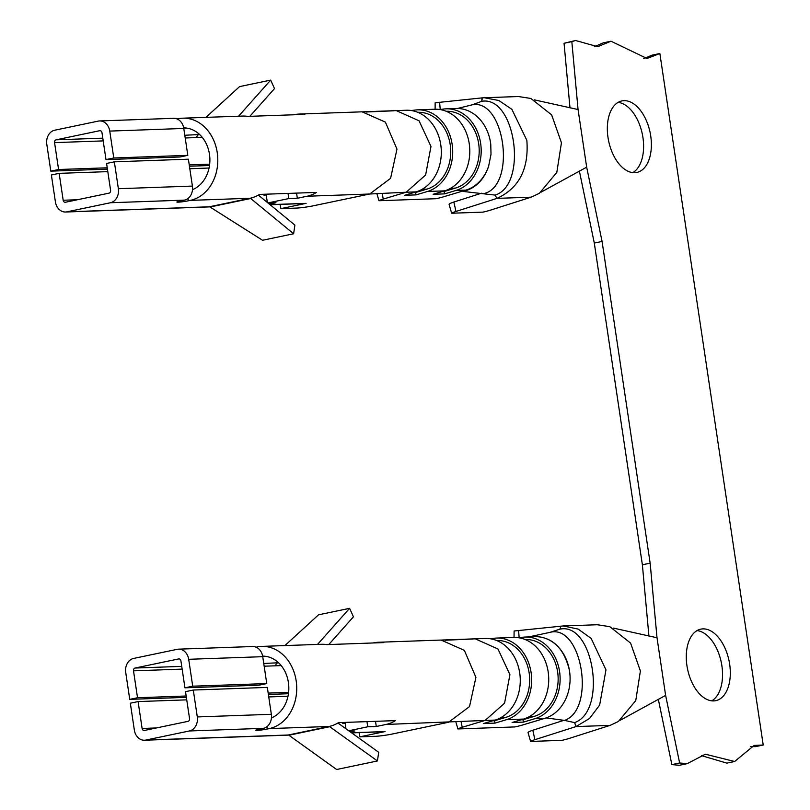 <?xml version="1.0" encoding="UTF-8"?>
<svg xmlns="http://www.w3.org/2000/svg" width="810" height="810" viewBox="0 0 810 810"><rect width="100%" height="100%" fill="white"/><g stroke="black" fill="none" stroke-linecap="round" stroke-linejoin="round"><path stroke-width="1.21" d="M455.838 721.882L457.913 728.949L514.866 726.924A12.18 1.478 -11.8 0 0 522.025 725.163L544.887 718.318A41.401 33.585 -92 0 0 569.349 670.002A41.401 33.585 -92 0 0 535.035 636.701L525.062 637.055A41.401 33.585 88 0 1 559.761 672.948A41.401 33.585 88 0 1 534.924 718.672L523.493 722.095L512.102 722.5L523.533 719.077A41.401 33.585 88 0 0 548.37 673.343A41.401 33.585 88 0 0 513.682 637.46L496.591 638.067A41.401 33.585 -92 0 0 494.282 638.25L490.161 638.746M541.272 192.041L586.673 167.164L578.067 109.542L571.83 41.654L575.495 40.5L597.719 46.666L611.034 41.219L646.957 58.482L659.866 53.531L652.09 55.161L643.494 58.695M534.276 99.832L578.067 109.542M531.168 197.164L539.399 193.296L556.824 172.358L561.452 142.762L551.64 114.888L530.874 98.466L518.39 96.532L484.218 97.737L498.849 100.501L511.88 109.32L526.844 140.322C529.001 168.895 519.048 188.244 496.996 198.369L531.168 197.164L490.121 210.246A12.18 1.579 -12.5 0 1 482.983 212.129L451.656 213.232A12.18 1.579 -12.5 0 1 455.949 211.461L496.996 198.369L495.042 195.109C528.231 185.044 515.575 95.377 481.768 101.301L481.98 97.889L484.218 97.737M488.714 166.101C483.975 179.84 475.51 188.295 463.33 191.464L495.042 195.109M457.488 108.469L472.503 104.743C504.873 98.931 516.456 185.196 484.441 193.469M376.893 193.661L378.969 200.728L435.922 198.713A12.18 1.478 -11.8 0 0 443.08 196.941L465.942 190.097A41.401 33.585 -92 0 0 488.663 166.08L491.012 154.234L490.749 144.069A41.401 33.585 -92 0 0 456.091 108.489L446.128 108.834A41.401 33.585 88 0 1 480.826 144.727A41.401 33.585 88 0 1 455.979 190.451L444.548 193.873L433.158 194.278L444.589 190.856A41.401 33.585 88 0 0 469.435 145.132A41.401 33.585 88 0 0 434.737 109.239L417.646 109.846A41.401 33.585 -92 0 0 415.338 110.028L411.217 110.524M482.132 98.8L481.98 97.889L435.152 102.789L435.112 109.228M280.209 204.393L280.837 208.636L296.5 208.079A12.18 0.982 171.5 0 0 313.338 205.801L369.694 194.015L406.154 192.223L425.625 175L430.981 146.458L419.043 120.791L396.292 110.616L406.255 110.251A41.401 33.585 -92 0 1 440.954 146.144A41.401 33.585 -92 0 1 416.117 191.869L404.686 195.291L416.077 194.886L427.508 191.464A41.401 33.585 -92 0 0 452.344 145.739A41.401 33.585 -92 0 0 417.646 109.846M366.14 112.003L393.974 110.788M107.801 171.629L59.16 173.36L51.384 174.98L55.404 201.872A12.18 9.882 -92 0 0 65.549 212.017L207.927 206.955A12.18 9.882 -92 0 0 209.284 206.793A2.44 1.407 78.2 0 1 209.962 207.026L250.776 198.49A2.44 1.407 78.2 0 0 250.098 198.258A41.401 33.585 -92 0 0 259.544 194.42L316.497 192.405A41.401 33.585 88 0 1 307.051 196.243L369.694 194.015L390.592 178.332L396.971 149.141L385.408 122.138L362.121 111.831L299.477 114.048A41.401 33.585 88 0 1 304.833 114.382L247.88 116.397A41.401 33.585 -92 0 0 242.534 116.063L182.736 118.189A41.401 33.585 -92 0 0 178.099 118.746L177.106 118.959M192.507 189.672A31.661 25.687 -92 0 0 209.506 154.548A31.661 25.687 -92 0 0 183.698 127.909M209.668 164.157L189.236 164.875M107.224 167.791L58.583 169.513L54.564 142.621A2.44 1.974 88 0 1 56.153 139.816L99.681 130.714A2.44 1.974 88 0 1 101.979 132.708L105.999 159.6L113.775 157.98L109.755 131.088A12.18 9.882 -92 0 0 99.61 120.943A12.18 9.882 -92 0 0 98.243 121.115L54.715 130.218A12.18 9.882 -92 0 0 46.788 144.251L50.807 171.143L58.583 169.513M202.257 137.386L185.217 137.983M209.506 165.513L189.429 166.222M107.426 169.128L50.807 171.143M299.477 114.048A41.401 33.585 88 0 0 294.85 114.605L294.111 114.757M65.549 212.017A12.18 9.882 -92 0 0 66.916 211.845L209.284 206.793L250.098 198.258L190.299 200.384A41.401 33.585 -92 0 0 217.586 155.51A41.401 33.585 -92 0 0 182.736 118.189M472.503 104.743L481.768 101.301M659.866 53.531L763.212 745.018L755.436 746.648L750.445 746.547M713.681 700.913A36.531 21.161 78.2 0 0 715.777 700.66A36.531 21.161 78.2 0 0 729.01 660.565A36.531 21.161 78.2 0 0 700.822 629.137A36.531 21.161 78.2 0 0 687.234 667.45A36.531 21.161 78.2 0 0 713.681 700.913M623.973 100.673A36.531 21.161 78.2 0 0 621.878 100.926A36.531 21.161 78.2 0 0 608.634 141.011A36.531 21.161 78.2 0 0 636.832 172.449A36.531 21.161 78.2 0 0 650.42 134.136A36.531 21.161 78.2 0 0 623.973 100.673M763.212 745.018L754.09 745.443L734.65 761.501L705.368 754.211L687.174 763.668L679.63 762.979L665.617 695.385L657.011 637.753L650.157 563.173L602.073 241.441L586.673 167.164M602.073 241.441L594.297 243.071L579.383 171.102M650.157 563.173L642.381 564.803L594.297 243.071M378.969 200.728A12.18 1.478 -11.8 0 1 383.292 199.068L406.154 192.223L416.117 191.869M481.494 193.215L453.863 202.034A12.18 1.579 167.5 0 0 449.094 204.414L451.656 213.232M145.861 740.067L189.388 730.964A12.18 9.882 -92 0 0 197.306 716.931L193.286 690.039L185.52 691.659L189.54 718.551A2.44 1.974 88 0 1 187.95 721.356L144.423 730.458A2.44 1.974 88 0 1 142.115 728.463L138.095 701.571L130.329 703.201L134.349 730.094A12.18 9.882 -92 0 0 144.494 740.229A12.18 9.882 -92 0 0 145.861 740.067L288.228 735.014A2.44 1.407 78.2 0 1 288.907 735.247L329.721 726.712A2.44 1.407 78.2 0 0 329.042 726.479A41.401 33.585 -92 0 0 338.489 722.641L395.442 720.616A41.401 33.585 88 0 1 385.995 724.454L376.275 726.489L367.73 726.793L348.725 730.772M373.056 642.978L373.795 642.826A41.401 33.585 88 0 1 378.422 642.259A41.401 33.585 88 0 1 383.778 642.593L326.825 644.618A41.401 33.585 -92 0 0 321.469 644.284L261.671 646.4A41.401 33.585 -92 0 0 257.043 646.967L256.051 647.18M193.286 690.039L267.33 687.406L271.34 714.298A12.18 9.882 -92 0 1 263.422 728.332L258.755 729.314A7.31 0.587 171.5 0 0 255.798 730.235A7.31 0.587 171.5 0 0 259.797 730.174A7.31 0.587 171.5 0 0 267.3 729.01L269.244 728.605A41.401 33.585 -92 0 0 296.521 683.721A41.401 33.585 -92 0 0 261.671 646.4M351.661 732.878L383.687 731.744A12.18 9.882 88 0 0 385.044 731.572L359.782 736.857L375.445 736.3A12.18 0.982 171.5 0 0 392.283 734.022L448.639 722.236L469.527 706.553L475.916 677.362L464.353 650.349L441.065 640.052L378.422 642.259M546.132 717.913L564.509 720.404L574.624 722.601L575.94 726.59L589.548 718.48L599.653 705.044L605.971 669.87L591.158 638.412L578.127 629.076L563.163 625.958L514.097 631.01L514.046 637.45M569.349 670.002C563.466 646.157 550.304 635.05 529.861 636.67L550.03 632.347C582.005 623.842 596.12 709.449 564.509 720.404M550.03 632.347L559.913 629.167L560.925 626.11M559.913 629.167C593.497 621.726 607.581 711.008 574.624 722.601M563.922 720.323L532.808 730.245A12.18 1.579 167.5 0 0 528.039 732.625L530.601 741.454A12.18 1.579 -12.5 0 1 534.894 739.682L575.94 726.59L575.383 724.11M518.633 637.733L522.754 637.237A41.401 33.585 88 0 1 525.062 637.055M457.913 728.949A12.18 1.478 -11.8 0 1 462.226 727.279L485.089 720.444L495.062 720.09L483.631 723.512L495.021 723.107L506.452 719.685A41.401 33.585 -92 0 0 531.289 673.95A41.401 33.585 -92 0 0 496.591 638.067M385.995 724.454L485.089 720.444L504.569 703.212L509.925 674.669L497.988 649.012L475.237 638.837L485.2 638.472A41.401 33.585 -92 0 1 519.899 674.355A41.401 33.585 -92 0 1 495.062 720.09M445.085 640.224L472.918 639.009M679.63 762.979L671.854 764.61L658.327 699.324M648.931 636.083L642.381 564.803M711.757 700.842A36.531 21.161 78.2 0 0 721.244 662.195A36.531 21.161 78.2 0 0 697.066 630.585M530.601 741.454L561.927 740.34A12.18 1.579 -12.5 0 0 569.065 738.467L610.112 725.375L618.344 721.518L635.769 700.579L640.386 670.974L630.585 643.099L609.819 626.687L597.335 624.743L563.163 625.958M613.221 628.054L657.011 637.753M620.217 720.262L665.617 695.385M345.131 723.097L343.744 723.391A2.44 1.974 88 0 1 341.871 722.52M350.325 731.916L354.901 730.954L349.262 731.157M345.03 722.409L345.992 728.808M366.96 721.629L367.73 726.793M375.506 721.325L376.275 726.489M337.902 722.996L378.695 752.288L377.43 760.965L329.721 726.712M288.907 735.247L336.626 769.5L377.43 760.965M281.202 665.597L264.161 666.205M284.897 645.58L318.522 614.82L349.606 608.32L317.52 644.426M328.789 644.547L353.443 616.815L349.606 608.32M278.62 662.803L278.164 662.894A12.18 7.057 -101.8 0 1 277.466 662.985A2.44 1.974 -92 0 0 275.886 665.79M496.631 640.508L496.682 640.497A38.971 31.61 88 0 1 529.335 674.274A38.971 31.61 88 0 1 505.956 717.316L494.525 720.738L495.021 723.107M492.672 720.799L494.525 720.738M523.493 722.095L522.997 719.726L521.144 719.796M522.997 719.726L534.428 716.303A38.971 31.61 -92 0 0 557.806 673.262A38.971 31.61 -92 0 0 525.153 639.495L525.103 639.495M439.698 109.522L443.809 109.016A41.401 33.585 88 0 1 446.128 108.834M66.916 211.845L110.444 202.743A12.18 9.882 -92 0 0 118.371 188.71L114.352 161.818L106.576 163.448L110.595 190.33A2.44 1.974 88 0 1 109.006 193.144L65.478 202.247A2.44 1.974 88 0 1 63.18 200.252L59.16 173.36M190.299 200.384L188.355 200.789A7.31 0.587 -8.5 0 1 180.853 201.953A7.31 0.587 -8.5 0 1 176.863 202.024A7.31 0.587 -8.5 0 1 179.82 201.093L184.477 200.121A12.18 9.882 -92 0 0 192.405 186.077L188.386 159.195L114.352 161.818M199.675 134.581L199.219 134.683A12.18 7.057 -101.8 0 1 198.521 134.764A2.44 1.974 -92 0 0 196.941 137.568M280.837 208.636L306.099 203.361A12.18 9.882 88 0 1 304.742 203.523L270.145 204.748M266.196 194.876L264.799 195.169A2.44 1.974 88 0 1 262.926 194.309M209.051 168.035L189.803 168.723M267.928 202.935L288.785 198.571L297.331 198.268L307.051 196.243M269.376 204.12L275.957 202.743L268.039 203.026M105.999 159.6L180.033 156.978L187.809 155.348L183.789 128.456A12.18 9.882 -92 0 0 173.644 118.321L99.61 120.943M187.809 155.348L113.775 157.98M482.122 99.762L481.98 97.889M632.812 172.621A36.531 21.161 78.2 0 0 642.3 133.974A36.531 21.161 78.2 0 0 618.121 102.374M205.953 117.359L239.578 86.599L270.672 80.099L238.575 116.205M249.844 116.336L274.499 88.604L270.672 80.099M266.085 194.187L267.32 202.429M288.016 193.418L288.785 198.571M296.561 193.114L297.331 198.268M258.4 195.109L294.901 225.089L293.635 233.766L262.541 240.266L210.023 207.016M250.705 198.511L293.635 233.766M413.728 192.588L415.581 192.517L416.077 194.886M417.687 112.286L417.737 112.286A38.971 31.61 88 0 1 450.39 146.063A38.971 31.61 88 0 1 427.012 189.094L415.581 192.517M444.548 193.873L444.052 191.504L442.199 191.575M444.052 191.504L455.483 188.092A38.971 31.61 -92 0 0 478.862 145.051A38.971 31.61 -92 0 0 446.209 111.274L446.158 111.274M571.83 41.654L564.054 43.274L575.495 40.5M594.297 46.717L603.268 42.849L611.034 41.219M671.854 764.61L679.398 765.288L687.174 763.668M701.511 755.659L726.874 763.121L734.65 761.501M569.987 107.862L564.054 43.274M271.441 717.893A31.661 25.687 -92 0 0 288.441 682.759A31.661 25.687 -92 0 0 262.642 656.13M135.088 668.037L178.625 658.935A2.44 1.974 88 0 1 180.924 660.93L184.943 687.822L192.719 686.192L188.7 659.299A12.18 9.882 -92 0 0 178.544 649.164A12.18 9.882 -92 0 0 177.188 649.326L133.66 658.429A12.18 9.882 -92 0 0 125.732 672.472L129.752 699.364L137.528 697.734L133.508 670.842A2.44 1.974 88 0 1 135.088 668.037L181.744 666.377M288.613 692.368L268.171 693.097M186.168 696.003L137.528 697.734M288.451 693.724L268.373 694.443M186.371 697.349L129.752 699.364M144.494 740.229L286.872 735.176A12.18 9.882 -92 0 0 288.228 735.014L329.042 726.479L269.244 728.605M287.995 696.256L268.748 696.934M186.745 699.85L138.095 701.571M359.782 736.857L359.144 732.615M184.943 687.822L258.977 685.189L266.753 683.569L262.734 656.677A12.18 9.882 -92 0 0 252.588 646.532L178.544 649.164M266.753 683.569L192.719 686.192M186.644 128.101L183.748 128.203M103.204 140.899L54.564 142.621M439.627 102.232L440.205 109.461M382.107 193.408L383.292 199.068M453.863 202.034L455.949 211.461M534.924 718.672L544.887 718.318M506.452 719.685L523.533 719.077M518.572 630.453L519.149 637.672M575.94 726.59L610.112 725.375M278.569 662.752L263.746 663.471M532.808 730.245L534.894 739.682M461.052 721.619L462.226 727.279M501.117 717.488L505.956 717.316M534.428 716.303L529.588 716.475M455.979 190.451L465.942 190.097M427.508 191.464L444.589 190.856M77.436 199.746L63.18 200.252M184.477 200.121L110.444 202.743M199.624 134.531L184.802 135.25M102.799 138.166L56.153 139.816M100.227 130.694L99.681 130.714M306.099 203.361L270.003 204.636M188.011 198.47L188.355 200.789M192.405 186.077L118.371 188.71M183.789 128.456L109.755 131.088M422.172 189.267L427.012 189.094M455.483 188.092L450.643 188.264M385.044 731.572L351.51 732.766M265.579 656.323L262.693 656.424M179.172 658.915L178.625 658.935M182.149 669.121L133.508 670.842M263.422 728.332L189.388 730.964M156.381 727.957L142.115 728.463M271.34 714.298L197.306 716.931M262.734 656.677L188.7 659.299M267.3 729.01L266.956 726.681M396.06 110.626L362.89 111.82M475.004 638.837L441.835 640.042"/></g></svg>
